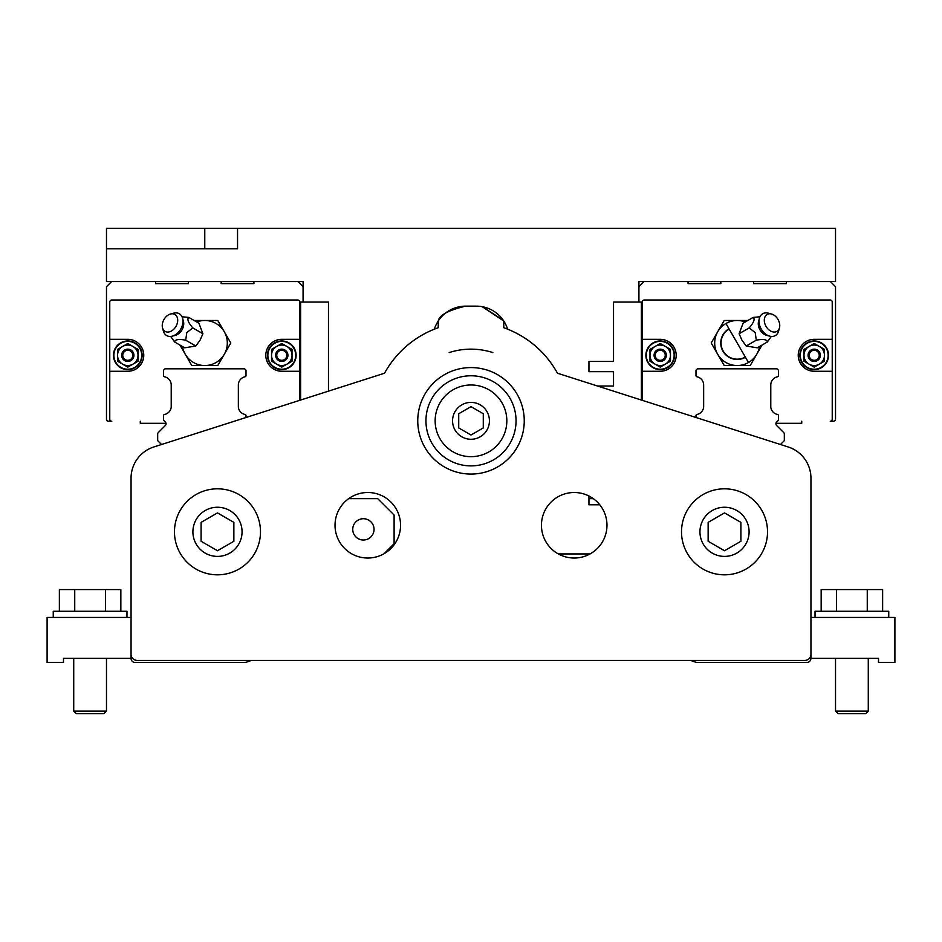 <?xml version="1.0" encoding="UTF-8"?>
<svg xmlns="http://www.w3.org/2000/svg" width="942" height="942" viewBox="0 0 942 942"><rect width="100%" height="100%" fill="white"/><g stroke="black" fill="none" stroke-linecap="round" stroke-linejoin="round"><path stroke-width="1.41" d="M690.639 660.424L694.23 661.731A12.281 12.281 0 0 0 698.422 662.473L806.847 662.473A4.098 4.098 0 0 0 810.944 658.376L810.944 654.278A6.147 6.147 0 0 1 804.798 660.424L137.202 660.424A6.147 6.147 0 0 1 131.056 654.278L131.056 658.376A4.098 4.098 0 0 0 135.153 662.473L243.578 662.473A12.281 12.281 0 0 0 247.77 661.731L251.361 660.424M233.863 541.273L233.863 522.363L217.484 512.907L201.093 522.363L201.093 541.273L217.484 550.74L233.863 541.273M503.205 320.186L482.198 306.68L503.77 321.01L503.77 327.722A98.71 98.71 0 0 1 557.464 373.22L788.148 446.955A32.77 32.77 0 0 1 810.944 478.171L810.944 654.278M131.056 654.278L131.056 478.171A32.77 32.77 0 0 1 153.852 446.955L384.536 373.22A98.71 98.71 0 0 1 438.23 327.722L438.23 321.01C439.255 315.181 448.404 310.224 465.678 306.15C448.404 310.224 439.255 315.181 438.23 321.01M788.148 446.955L780.471 444.506L784.321 440.656L784.321 434.05A2.049 2.049 0 0 0 783.72 432.602L776.644 425.525A2.461 2.461 0 0 1 776.644 422.051L777.845 420.85A2.049 2.049 0 0 0 778.445 419.402L778.445 415.657A1.225 1.225 0 0 0 777.456 414.456A8.372 8.372 0 0 1 770.78 407.038L770.78 384.984A8.372 8.372 0 0 1 777.468 376.788A1.225 1.225 0 0 0 778.445 375.587L778.445 370.206L777.044 368.817L697.386 368.817L695.985 370.206L695.985 375.587A1.225 1.225 0 0 0 696.974 376.788A8.372 8.372 0 0 1 703.65 384.984L703.65 407.038A8.372 8.372 0 0 1 696.974 414.456A1.225 1.225 0 0 0 695.985 415.657L695.985 417.494L695.985 415.657M638.923 302.052L641.384 302.052L641.384 400.044L597.499 386.02L613.525 386.02L613.525 371.678L588.95 371.678L588.95 361.445L613.525 361.445L613.525 302.052L638.923 302.052L638.923 281.576L835.519 281.576L835.519 228.329L237.549 228.329L237.549 248.806L106.481 248.806L106.481 281.576L303.077 281.576L303.077 302.052L300.616 302.052L300.616 400.044L328.475 391.142L328.475 302.052L303.077 302.052M165.356 422.051L164.155 420.85L165.356 422.051A2.461 2.461 0 0 1 165.356 425.525L158.28 432.602A2.049 2.049 0 0 0 157.679 434.05L157.679 440.656L161.529 444.506L153.852 446.955M164.155 420.85A2.049 2.049 0 0 1 163.555 419.402L163.555 415.657A1.225 1.225 0 0 1 164.544 414.456A8.372 8.372 0 0 0 171.22 407.038L171.22 384.984A8.372 8.372 0 0 0 164.532 376.788A1.225 1.225 0 0 1 163.555 375.587L163.555 370.206L164.956 368.817L244.614 368.817L246.015 370.206L246.015 375.587A1.225 1.225 0 0 1 245.026 376.788A8.372 8.372 0 0 0 238.35 384.984L238.35 407.038A8.372 8.372 0 0 0 245.026 414.456A1.225 1.225 0 0 1 246.015 415.657L246.015 417.494L246.015 415.657M516.051 420.827A45.051 45.051 0 0 0 448.474 381.816A45.051 45.051 0 0 0 448.474 459.849A45.051 45.051 0 0 0 516.051 420.827M506.831 420.827A35.831 35.831 0 0 0 453.078 389.788A35.831 35.831 0 0 0 453.078 451.866A35.831 35.831 0 0 0 506.831 420.827M449.181 352.555A71.674 71.674 0 0 1 492.819 352.555M681.513 531.818A43.002 43.002 0 0 1 724.516 488.816A43.002 43.002 0 0 1 767.53 531.818A43.002 43.002 0 0 1 724.516 574.82A43.002 43.002 0 0 1 681.513 531.818M524.247 420.827A53.247 53.247 0 0 1 444.377 466.938A53.247 53.247 0 0 1 444.377 374.716A53.247 53.247 0 0 1 524.247 420.827M335.022 525.271A32.77 32.77 0 0 0 384.171 553.649A32.77 32.77 0 0 0 384.171 496.893A32.77 32.77 0 0 0 335.022 525.271M606.978 525.271A32.77 32.77 0 0 1 557.829 553.649A32.77 32.77 0 0 1 557.829 496.893A32.77 32.77 0 0 1 606.978 525.271M174.47 531.818A43.002 43.002 0 0 1 217.484 488.816A43.002 43.002 0 0 1 260.487 531.818A43.002 43.002 0 0 1 217.484 574.82A43.002 43.002 0 0 1 174.47 531.818M749.09 531.818A24.574 24.574 0 0 0 712.234 510.54A24.574 24.574 0 0 0 712.234 553.107A24.574 24.574 0 0 0 749.09 531.818M740.907 541.273L740.907 522.363L724.516 512.907L708.137 522.363L708.137 541.273L724.516 550.74L740.907 541.273M489.428 420.827A18.428 18.428 0 0 0 461.78 404.872A18.428 18.428 0 0 0 461.78 436.794A18.428 18.428 0 0 0 489.428 420.827M483.281 427.927L483.281 413.738L471 406.638L458.719 413.738L458.719 427.927L471 435.016L483.281 427.927M242.059 531.818A24.574 24.574 0 0 0 205.191 510.54A24.574 24.574 0 0 0 205.191 553.107A24.574 24.574 0 0 0 242.059 531.818M590.069 553.931L558.347 553.931M434.392 329.158A32.77 32.77 0 0 1 465.678 306.15L476.322 306.15A32.77 32.77 0 0 1 507.608 329.158M588.95 496.01L588.95 504.794L599.783 504.794M237.549 228.329L106.481 228.329L106.481 248.806M297.955 281.576L303.077 286.698M221.17 281.576L221.17 283.624L253.928 283.624L253.928 281.576M155.63 281.576L155.63 283.624L188.4 283.624L188.4 281.576M109.767 371.266L109.767 339.32L127.782 339.32A15.979 15.979 0 0 1 143.761 355.299A15.979 15.979 0 0 1 127.782 371.266L109.767 371.266L109.767 419.19A2.049 2.049 0 0 0 111.815 421.239L108.53 421.239A2.049 2.049 0 0 1 106.481 419.19L106.481 286.698L111.603 281.576M155.63 283.624L188.4 283.624M111.815 421.239L108.53 421.239M221.17 283.624L253.928 283.624M300.616 302.052L300.616 400.044M832.233 371.266L832.233 339.32L814.218 339.32A15.979 15.979 0 0 0 798.239 355.299A15.979 15.979 0 0 0 814.218 371.266L832.233 371.266L832.233 419.19A2.049 2.049 0 0 1 830.185 421.239L833.47 421.239A2.049 2.049 0 0 0 835.519 419.19L835.519 286.698L830.397 281.576M786.37 281.576L786.37 283.624L753.6 283.624L753.6 281.576M720.83 281.576L720.83 283.624L688.072 283.624L688.072 281.576M830.185 421.239L833.47 421.239M786.37 283.624L753.6 283.624M720.83 283.624L688.072 283.624M644.045 281.576L638.923 286.698M641.384 302.052L641.384 400.044M832.233 339.32L832.233 302.052A2.049 2.049 0 0 0 830.185 300.003L644.246 300.003A2.049 2.049 0 0 0 642.197 302.052L642.197 400.303M828.548 355.299A14.33 14.33 0 0 1 814.218 369.629A14.33 14.33 0 0 1 799.876 355.299A14.33 14.33 0 0 1 814.218 340.969A14.33 14.33 0 0 1 828.548 355.299M828.136 355.299A13.93 13.93 0 0 1 814.218 369.229A13.93 13.93 0 0 1 803.973 345.855A13.93 13.93 0 0 1 828.136 355.299M642.197 371.266L660.224 371.266A15.979 15.979 0 0 0 676.191 355.299A15.979 15.979 0 0 0 660.224 339.32L642.197 339.32M645.882 355.299A14.33 14.33 0 0 1 660.224 340.969A14.33 14.33 0 0 1 674.554 355.299A14.33 14.33 0 0 1 660.224 369.629A14.33 14.33 0 0 1 645.882 355.299M646.294 355.299A13.93 13.93 0 0 1 665.288 342.323A13.93 13.93 0 0 1 660.224 369.229A13.93 13.93 0 0 1 646.294 355.299M670.445 361.222L660.236 367.109L655.102 364.165A10.244 10.244 0 0 0 670.457 355.299A10.244 10.244 0 0 0 665.335 346.432L670.445 349.376A11.81 11.81 0 0 1 670.457 349.4L670.457 361.198A11.81 11.81 0 0 1 670.445 361.222M660.236 343.477L665.335 346.432A10.244 10.244 0 0 0 655.102 346.432L660.212 343.477A11.81 11.81 0 0 1 660.236 343.477M649.992 361.222A11.81 11.81 0 0 1 649.98 361.198L649.98 355.299A10.244 10.244 0 0 0 655.102 364.165L649.992 361.222M649.98 349.4A11.81 11.81 0 0 1 649.992 349.376L655.102 346.432A10.244 10.244 0 0 0 649.98 355.299L649.98 349.4M703.65 384.984L703.65 407.038M695.985 370.206L695.985 375.587M770.78 384.984A8.372 8.372 0 0 1 777.468 376.788M778.445 419.402L778.445 415.657M776.644 422.051L777.845 420.85M775.972 423.288L801.724 423.288L801.724 421.239M747.854 320.48L724.21 320.48L711.21 343.006L717.71 354.274A22.526 22.526 0 0 0 748.478 362.517L725.952 323.506A22.526 22.526 0 0 0 717.71 354.274L724.21 365.531L750.221 365.531L762.043 345.055M767.353 341.993L757.274 347.81L746.205 346.02L741.978 340.262L739.105 333.727L743.085 323.236L753.164 317.419C755.178 318.997 753.847 322.494 749.196 327.91L755.213 332.62L756.285 340.192C763.303 338.873 767 339.473 767.353 341.993L771.31 336.435M746.205 346.02L756.285 340.192M779.47 327.84L778.622 331.007A12.611 8.925 -120 0 1 769.696 336.153L766.529 335.305A9.773 6.912 -120 0 1 760.006 329.853A9.773 6.912 -120 0 1 758.546 321.481L759.393 318.314A12.611 8.925 -120 0 1 768.319 313.168L771.486 314.016A9.773 6.912 -120 0 1 778.01 319.468A9.773 6.912 -120 0 1 779.47 327.84A9.773 6.912 -120 0 1 773.606 332.031A9.773 6.912 -120 0 1 766.034 326.379A9.773 6.912 -120 0 1 764.928 316.995A9.773 6.912 -120 0 1 771.486 314.016M769.696 336.153A12.611 8.925 -120 0 1 761.277 329.111A12.611 8.925 -120 0 1 759.393 318.314M739.105 333.727L749.196 327.91M759.958 316.771L753.164 317.419M729.132 329.017A16.167 16.167 0 0 0 723.221 351.095A16.167 16.167 0 0 0 745.299 357.006M654.078 355.299A6.147 6.147 0 0 0 660.224 361.445A6.147 6.147 0 0 0 666.359 355.299A6.147 6.147 0 0 0 660.224 349.152A6.147 6.147 0 0 0 654.078 355.299M665.24 355.299A5.016 5.016 0 0 1 660.224 360.315A5.016 5.016 0 0 1 655.196 355.299A5.016 5.016 0 0 1 660.224 350.283A5.016 5.016 0 0 1 665.24 355.299M803.985 361.222A11.81 11.81 0 0 1 803.973 361.198L803.973 349.4A11.81 11.81 0 0 1 803.985 349.376L814.206 343.477A11.81 11.81 0 0 1 814.229 343.477L824.438 349.376A11.81 11.81 0 0 1 824.45 349.4L824.45 355.299A10.244 10.244 0 0 0 809.096 346.432A10.244 10.244 0 0 0 809.096 364.165L803.985 361.222M814.206 367.109L809.096 364.165A10.244 10.244 0 0 0 819.34 364.165L814.229 367.109A11.81 11.81 0 0 1 814.206 367.109M824.45 361.198A11.81 11.81 0 0 1 824.438 361.222L819.34 364.165A10.244 10.244 0 0 0 824.45 355.299L824.45 361.198M808.071 355.299A6.147 6.147 0 0 0 814.218 361.445A6.147 6.147 0 0 0 820.364 355.299A6.147 6.147 0 0 0 814.218 349.152A6.147 6.147 0 0 0 808.071 355.299M819.234 355.299A5.016 5.016 0 0 1 814.218 360.315A5.016 5.016 0 0 1 809.202 355.299A5.016 5.016 0 0 1 814.218 350.283A5.016 5.016 0 0 1 819.234 355.299M109.767 339.32L109.767 302.052A2.049 2.049 0 0 1 111.815 300.003L297.754 300.003A2.049 2.049 0 0 1 299.803 302.052L299.803 400.303M299.803 371.266L281.776 371.266A15.979 15.979 0 0 1 265.809 355.299A15.979 15.979 0 0 1 281.776 339.32L299.803 339.32M166.028 423.288L140.276 423.288L140.276 421.239M163.555 419.402L163.555 415.657M171.22 384.984A8.372 8.372 0 0 0 164.532 376.788M246.015 370.206L246.015 375.587M238.35 384.984L238.35 407.038A8.372 8.372 0 0 0 245.026 414.456M194.146 320.48L217.79 320.48L230.79 343.006L224.29 354.274L217.79 365.531L191.779 365.531L179.957 345.055M174.647 341.993L184.726 347.81L195.795 346.02L200.022 340.262L202.895 333.727L198.915 323.236L188.836 317.419C186.822 318.997 188.153 322.494 192.804 327.91L186.787 332.62L185.715 340.192C178.697 338.873 175 339.473 174.647 341.993L170.69 336.435M195.795 346.02L185.715 340.192M162.53 327.84L163.378 331.007A12.611 8.925 -60 0 0 172.304 336.153L175.471 335.305A9.773 6.912 -60 0 0 181.994 329.853A9.773 6.912 -60 0 0 183.455 321.481L182.607 318.314A12.611 8.925 -60 0 0 173.681 313.168L170.514 314.016A9.773 6.912 -60 0 0 163.99 319.468A9.773 6.912 -60 0 0 162.53 327.84A9.773 6.912 -60 0 0 168.394 332.031A9.773 6.912 -60 0 0 175.966 326.379A9.773 6.912 -60 0 0 177.072 316.995A9.773 6.912 -60 0 0 170.514 314.016M172.304 336.153A12.611 8.925 -60 0 0 180.723 329.111A12.611 8.925 -60 0 0 182.607 318.314M202.895 333.727L192.804 327.91M182.041 316.771L188.836 317.419M113.452 355.299A14.33 14.33 0 0 0 127.782 369.629A14.33 14.33 0 0 0 142.124 355.299A14.33 14.33 0 0 0 127.782 340.969A14.33 14.33 0 0 0 113.452 355.299M113.864 355.299A13.93 13.93 0 0 0 127.782 369.229A13.93 13.93 0 0 0 138.027 345.855A13.93 13.93 0 0 0 113.864 355.299M296.118 355.299A14.33 14.33 0 0 0 281.776 340.969A14.33 14.33 0 0 0 267.446 355.299A14.33 14.33 0 0 0 281.776 369.629A14.33 14.33 0 0 0 296.118 355.299M292.02 345.855A13.93 13.93 0 0 0 267.858 355.299A13.93 13.93 0 0 0 281.776 369.229A13.93 13.93 0 0 0 292.02 345.855M276.665 364.165L281.764 367.109A11.81 11.81 0 0 0 281.788 367.109L286.898 364.165A10.244 10.244 0 0 1 271.543 355.299A10.244 10.244 0 0 1 276.665 346.432L271.555 349.376A11.81 11.81 0 0 0 271.543 349.4L271.543 361.198L276.665 364.165M281.764 343.477L276.665 346.432A10.244 10.244 0 0 1 286.898 346.432L281.788 343.477A11.81 11.81 0 0 0 281.764 343.477M292.008 361.222A11.81 11.81 0 0 0 292.02 361.198L292.02 355.299A10.244 10.244 0 0 1 286.898 364.165L292.008 361.222M292.02 349.4A11.81 11.81 0 0 0 292.008 349.376L286.898 346.432A10.244 10.244 0 0 1 292.02 355.299L292.02 349.4M287.922 355.299A6.147 6.147 0 0 1 281.776 361.445A6.147 6.147 0 0 1 275.641 355.299A6.147 6.147 0 0 1 281.776 349.152A6.147 6.147 0 0 1 287.922 355.299M276.76 355.299A5.016 5.016 0 0 0 281.776 360.315A5.016 5.016 0 0 0 286.804 355.299A5.016 5.016 0 0 0 281.776 350.283A5.016 5.016 0 0 0 276.76 355.299M138.015 361.222A11.81 11.81 0 0 0 138.027 361.198L138.027 349.4A11.81 11.81 0 0 0 138.015 349.376L127.794 343.477A11.81 11.81 0 0 0 127.771 343.477L117.562 349.376A11.81 11.81 0 0 0 117.55 349.4L117.55 355.299A10.244 10.244 0 0 1 132.904 346.432A10.244 10.244 0 0 1 132.904 364.165L138.015 361.222M127.794 367.109L132.904 364.165A10.244 10.244 0 0 1 122.66 364.165L127.771 367.109A11.81 11.81 0 0 0 127.794 367.109M117.55 361.198A11.81 11.81 0 0 0 117.562 361.222L122.66 364.165A10.244 10.244 0 0 1 117.55 355.299L117.55 361.198M133.929 355.299A6.147 6.147 0 0 1 127.782 361.445A6.147 6.147 0 0 1 121.636 355.299A6.147 6.147 0 0 1 127.782 349.152A6.147 6.147 0 0 1 133.929 355.299M122.766 355.299A5.016 5.016 0 0 0 127.782 360.315A5.016 5.016 0 0 0 132.798 355.299A5.016 5.016 0 0 0 127.782 350.283A5.016 5.016 0 0 0 122.766 355.299M348.693 498.648L377.718 498.648L394.109 515.027L394.109 543.699L384.136 553.66M352.744 529.369A10.645 10.645 0 0 1 368.711 520.137A10.645 10.645 0 0 1 368.711 538.588A10.645 10.645 0 0 1 352.744 529.369M593.307 498.648L588.95 498.648M888.753 617.422L888.753 611.276L815.03 611.276L815.03 617.422M821.153 611.276L821.153 589.574L882.63 589.574L882.63 611.276M835.519 711.104L868.277 711.104L865.722 713.671L838.074 713.671L835.519 711.104L835.519 658.376M810.944 617.422L894.9 617.422L894.9 662.473L878.521 662.473L878.521 658.376L810.944 658.376L810.944 646.094M867.264 589.574L867.264 611.276M836.531 589.574L836.531 611.276M53.247 617.422L53.247 611.276L126.97 611.276L126.97 617.422M120.847 611.276L120.847 589.574L59.37 589.574L59.37 611.276M106.481 711.104L73.723 711.104L76.278 713.671L103.926 713.671L106.481 711.104L106.481 658.376M131.056 617.422L47.1 617.422L47.1 662.473L63.479 662.473L63.479 658.376L131.056 658.376L131.056 646.094M105.469 589.574L105.469 611.276M74.736 589.574L74.736 611.276M728.99 328.758A16.461 16.461 0 0 0 722.961 351.236A16.461 16.461 0 0 0 745.452 357.265M204.779 228.329L204.779 248.806M748.478 362.517A22.526 22.526 0 0 0 759.464 346.55A22.526 22.526 0 0 1 748.478 362.517M745.275 321.976A22.526 22.526 0 0 0 725.952 323.506A22.526 22.526 0 0 1 745.275 321.976M182.536 346.55A22.526 22.526 0 0 0 224.29 354.274A22.526 22.526 0 0 0 196.725 321.976M868.277 711.104L868.277 658.376M73.723 711.104L73.723 658.376"/></g></svg>
